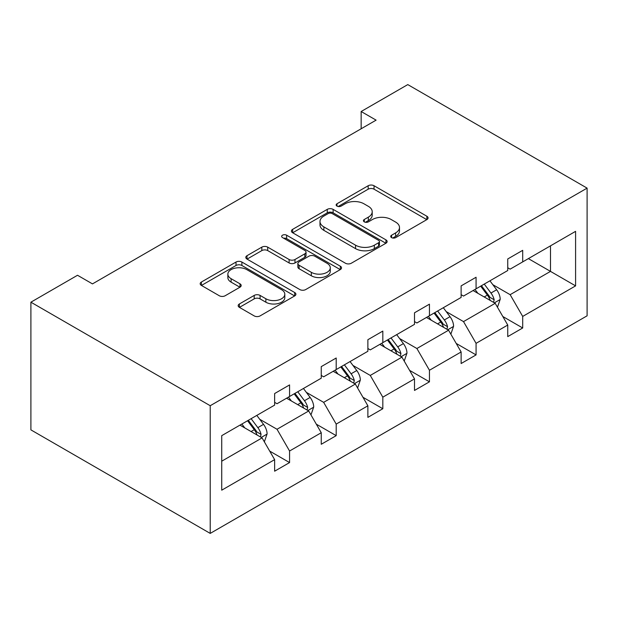 <?xml version="1.0" encoding="UTF-8"?>
<svg xmlns="http://www.w3.org/2000/svg" width="618" height="618" viewBox="0 0 618 618"><rect width="100%" height="100%" fill="white"/><g stroke="black" fill="none" stroke-linecap="round" stroke-linejoin="round"><path stroke-width="0.93" d="M391.573 237.613A2.905 1.676 0 0 0 395.682 237.613L426.853 219.614A4.148 2.395 0 0 0 428.065 217.922A4.148 2.395 0 0 0 426.853 216.23L374.044 185.74A4.148 2.395 0 0 0 368.173 185.74L337.011 203.739A2.905 1.676 0 0 0 336.153 204.921A2.905 1.676 0 0 0 337.011 206.111A2.905 1.676 0 0 0 341.113 206.111L345.145 203.778A13.279 7.663 0 0 1 363.925 203.778L368.32 206.319A13.279 7.663 0 0 1 372.214 211.742A13.279 7.663 0 0 1 368.32 217.157L364.288 219.49A2.905 1.676 0 0 0 363.438 220.672A2.905 1.676 0 0 0 364.288 221.862A2.905 1.676 0 0 0 368.398 221.862L372.43 219.529A13.279 7.663 0 0 1 391.209 219.529L395.605 222.071A13.279 7.663 0 0 1 399.498 227.494A13.279 7.663 0 0 1 395.605 232.916L391.573 235.242A2.905 1.676 0 0 0 390.723 236.424A2.905 1.676 0 0 0 391.573 237.613L391.573 235.242M239.39 303.963A4.148 2.395 0 0 0 238.177 305.655A4.148 2.395 0 0 0 239.39 307.355L254.207 315.906A4.148 2.395 0 0 0 260.07 315.906L294.693 295.922A4.148 2.395 0 0 0 295.906 294.222A4.148 2.395 0 0 0 294.693 292.53L241.885 262.047A4.148 2.395 0 0 0 236.014 262.047L201.398 282.032A4.148 2.395 0 0 0 200.186 283.724A4.148 2.395 0 0 0 201.398 285.416L219.297 295.752A4.148 2.395 0 0 0 225.161 295.752L239.977 287.192A4.148 2.395 0 0 0 241.19 285.501A4.148 2.395 0 0 0 239.977 283.809L231.101 278.687A11.101 6.404 0 0 1 227.857 274.153A11.101 6.404 0 0 1 234.701 268.235A11.101 6.404 0 0 1 246.798 269.626L281.561 289.695A11.101 6.404 0 0 1 284.813 294.222A11.101 6.404 0 0 1 277.961 300.147A11.101 6.404 0 0 1 265.864 298.757L260.07 295.412A4.148 2.395 0 0 0 254.207 295.412L239.39 303.963L239.39 307.355M587.1 188.127L407.78 84.596L361.151 111.51L376.099 120.139L92.468 283.894L77.52 275.265L30.9 302.187L210.22 405.717L587.1 188.127L587.1 315.813L210.22 533.404L210.22 405.717M345.439 263.229A4.148 2.395 0 0 0 351.31 263.229L385.926 243.245A4.148 2.395 0 0 0 387.138 241.553A4.148 2.395 0 0 0 385.926 239.854L333.117 209.371A4.148 2.395 0 0 0 327.254 209.371L292.638 229.355A4.148 2.395 0 0 0 291.418 231.047A4.148 2.395 0 0 0 292.638 232.747L345.439 263.229M283.677 238.239A2.905 1.676 0 0 1 286.621 238.648L286.621 235.195L340.309 266.196A4.148 2.395 0 0 1 341.522 267.888A4.148 2.395 0 0 1 340.309 269.579L305.694 289.564A4.148 2.395 0 0 1 299.823 289.564L247.015 259.081L247.015 255.69A4.148 2.395 0 0 0 245.802 257.389A4.148 2.395 0 0 0 247.015 259.081M247.015 255.69L261.831 247.138A4.148 2.395 0 0 1 267.702 247.138L289.116 259.506A4.148 2.395 0 0 0 294.987 259.506L304.813 253.828A4.148 2.395 0 0 0 306.026 252.136A4.148 2.395 0 0 0 304.813 250.444L282.519 237.567A2.905 1.676 0 0 1 281.661 236.385A2.905 1.676 0 0 1 283.453 234.832A2.905 1.676 0 0 1 286.621 235.195M221.731 435.651L274.631 405.114L274.631 393.55L289.572 384.921L289.572 396.486L321.252 378.193L321.252 366.628L336.2 358.007L336.2 369.564L367.88 351.271L367.88 339.715L382.82 331.086L382.82 342.65L414.5 324.357L414.5 312.793L429.448 304.164L429.448 315.728L461.128 297.436L461.128 285.879L476.069 277.25L476.069 288.815L507.749 270.522L507.749 258.957L522.697 250.329L522.697 261.893L575.59 231.348L575.59 285.879L522.697 316.424L522.697 327.98L507.749 336.609L507.749 325.045L476.069 343.338L476.069 354.902L461.128 363.531L461.128 351.966L429.448 370.259L429.448 381.816L414.5 390.445L414.5 378.88L382.82 397.173L382.82 408.737L367.88 417.366L367.88 405.802L336.2 424.095L336.2 435.651L321.252 444.28L321.252 432.724L289.572 451.009L289.572 462.573L274.631 471.202L274.631 459.637L221.731 490.182L221.731 435.651M286.582 398.208L308.699 410.978L277.019 429.271L259.722 419.282M277.019 429.271L289.572 451.009M308.699 410.978L321.252 432.724M274.631 402.349L277.019 403.732L289.572 396.486M333.21 371.294L355.327 384.064L323.647 402.349L306.343 392.36M323.647 402.349L336.2 424.095M355.327 384.064L367.88 405.802M321.252 375.435L323.647 376.81L336.2 369.564M379.831 344.373L401.947 357.142L370.267 375.435L352.971 365.447M370.267 375.435L382.82 397.173M401.947 357.142L414.5 378.88M367.88 348.513L370.267 349.896L382.82 342.65M426.459 317.451L448.575 330.221L416.895 348.513L399.591 338.525M416.895 348.513L429.448 370.259M448.575 330.221L461.128 351.966M414.5 321.599L416.895 322.975L429.448 315.728M473.079 290.537L495.196 303.307L463.515 321.599L446.219 311.611M463.515 321.599L476.069 343.338M495.196 303.307L507.749 325.045M461.128 294.678L463.515 296.061L476.069 288.815M528.375 258.618L550.491 271.387L510.144 294.678L492.84 284.689M510.144 294.678L522.697 316.424M575.59 285.879L550.491 271.387L550.491 245.848L575.59 231.348M30.9 302.187L30.9 429.873L210.22 533.404M361.151 111.51L361.151 128.768M507.749 267.756L510.144 269.139L522.697 261.893M221.731 461.19L262.078 437.899L239.962 425.13M262.078 437.899L274.631 459.637M502.82 316.509L522.697 327.98M456.192 343.423L476.069 354.902M409.572 370.344L429.448 381.816M362.944 397.258L382.82 408.737M316.323 424.18L336.2 435.651M269.695 451.094L289.572 462.573M392.731 238.023L395.605 236.362A13.279 7.663 0 0 0 399.498 230.947L399.498 227.494M372.214 211.742L372.214 215.195A13.279 7.663 0 0 1 368.32 220.611L365.447 222.271M426.791 219.653L374.044 189.193A4.148 2.395 0 0 0 368.173 189.193L338.17 206.52M385.871 243.276L333.117 212.824A4.148 2.395 0 0 0 327.254 212.824L292.693 232.777M378.595 242.735A2.905 1.676 0 0 0 379.444 241.553A2.905 1.676 0 0 0 378.595 240.363L332.237 213.604A2.905 1.676 0 0 0 328.135 213.604L323.878 216.061A13.279 7.663 0 0 0 319.993 221.483A13.279 7.663 0 0 0 323.878 226.899L355.559 245.191A13.279 7.663 0 0 0 374.338 245.191L378.595 242.735L378.595 246.188A2.905 1.676 0 0 0 379.444 244.998L379.444 241.553M319.993 221.483L319.993 224.929A13.279 7.663 0 0 0 323.878 230.352L323.878 226.899M378.595 246.188L374.338 248.645A13.279 7.663 0 0 1 355.559 248.645L323.878 230.352M247.076 259.112L261.831 250.591L261.831 247.138M306.026 252.136L306.026 255.589A4.148 2.395 0 0 1 304.813 257.281L294.987 262.951A4.148 2.395 0 0 1 289.116 262.951L267.702 250.591A4.148 2.395 0 0 0 261.831 250.591M286.621 238.648L340.255 269.61M311.341 272.337A11.101 6.404 0 0 0 323.43 273.72A11.101 6.404 0 0 0 330.282 267.803A11.101 6.404 0 0 0 327.03 263.276L314.786 256.2A4.148 2.395 0 0 0 308.915 256.2L299.089 261.877A4.148 2.395 0 0 0 297.876 263.569A4.148 2.395 0 0 0 299.089 265.261L311.341 272.337L311.341 275.782A11.101 6.404 0 0 0 323.43 277.173A11.101 6.404 0 0 0 330.282 271.256L330.282 267.803M297.876 263.569L297.876 267.022A4.148 2.395 0 0 0 299.089 268.714L299.089 265.261M311.341 275.782L299.089 268.714M284.813 294.222L284.813 297.675A11.101 6.404 0 0 1 277.961 303.592A11.101 6.404 0 0 1 265.864 302.21L260.07 298.865A4.148 2.395 0 0 0 254.207 298.865L239.444 307.385M227.857 274.153L227.857 277.606A11.101 6.404 0 0 0 231.101 282.132L231.101 278.687M239.923 287.231L231.101 282.132M294.631 295.952L241.885 265.493A4.148 2.395 0 0 0 236.014 265.493L201.453 285.446M497.467 307.239L500.217 299.305A11.201 6.466 -120 0 0 496.64 289.765L489.935 280.804M477.899 293.318L474.987 289.433M493.543 302.349L494.168 299.776A11.201 6.466 -120 0 0 490.962 293.04L484.257 284.087M481.445 285.709L488.83 295.566A5.709 3.291 60 0 1 489.873 297.297L494.168 299.776M480.665 286.157L487.378 295.11A11.201 6.466 60 0 1 490.167 300.402M450.846 334.16L453.589 326.219A11.201 6.466 -120 0 0 450.02 316.686L443.307 307.725M431.271 320.24L428.367 316.354M446.922 329.27L447.548 326.698A11.201 6.466 -120 0 0 444.342 319.962L437.629 311.001M434.825 312.623L442.21 322.48A5.709 3.291 60 0 1 443.245 324.218L447.548 326.698M434.045 313.071L440.75 322.032A11.201 6.466 60 0 1 443.546 327.324M404.218 361.074L406.968 353.141A11.201 6.466 -120 0 0 403.392 343.6L396.686 334.647M384.651 347.154L381.739 343.268M400.294 356.184L400.92 353.62A11.201 6.466 -120 0 0 397.714 346.876L391.009 337.922M388.197 339.545L395.582 349.402A5.709 3.291 60 0 1 396.625 351.132L400.92 353.62M387.416 339.993L394.129 348.946A11.201 6.466 60 0 1 396.918 354.238M357.598 387.996L360.348 380.055A11.201 6.466 -120 0 0 356.771 370.522L350.058 361.561M338.023 374.075L335.118 370.19M353.674 383.106L354.299 380.534A11.201 6.466 -120 0 0 351.094 373.797L344.38 364.836M341.576 366.459L348.961 376.316A5.709 3.291 60 0 1 349.997 378.054L354.299 380.534M340.796 366.914L347.509 375.868A11.201 6.466 60 0 1 350.298 381.159M310.97 414.91L313.72 406.976A11.201 6.466 -120 0 0 310.143 397.436L303.438 388.483M291.402 400.989L288.49 397.104M307.046 410.02L307.671 407.455A11.201 6.466 -120 0 0 304.465 400.719L297.76 391.758M294.948 393.38L302.333 403.237A5.709 3.291 60 0 1 303.376 404.968L307.671 407.455M294.168 393.828L300.881 402.789A11.201 6.466 60 0 1 303.67 408.073M264.349 441.831L267.1 433.89A11.201 6.466 -120 0 0 263.523 424.357L256.81 415.396M244.782 427.911L241.87 424.025M260.425 436.941L261.051 434.369A11.201 6.466 -120 0 0 257.845 427.633L251.132 418.68M248.328 420.294L255.713 430.151A5.709 3.291 60 0 1 256.748 431.889L261.051 434.369M247.548 420.75L254.261 429.703A11.201 6.466 60 0 1 257.049 434.995M395.605 236.362L395.605 232.916M364.288 221.862L364.288 219.49M368.32 220.611L368.32 217.157M337.011 206.111L337.011 203.739M368.173 189.193L368.173 185.74M374.044 189.193L374.044 185.74M426.853 219.614L426.853 216.23M292.638 232.747L292.638 229.355M327.254 212.824L327.254 209.371M333.117 212.824L333.117 209.371M385.926 243.245L385.926 239.854M355.559 248.645L355.559 245.191M374.338 248.645L374.338 245.191M267.702 250.591L267.702 247.138M289.116 262.951L289.116 259.506M294.987 262.951L294.987 259.506M304.813 257.281L304.813 253.828M340.309 269.579L340.309 266.196M254.207 298.865L254.207 295.412M260.07 298.865L260.07 295.412M265.864 302.21L265.864 298.757M239.977 287.192L239.977 283.809M201.398 285.416L201.398 282.032M236.014 265.493L236.014 262.047M241.885 265.493L241.885 262.047M294.693 295.922L294.693 292.53M494.392 302.843L500.14 299.521M490.962 293.04L496.64 289.765M484.195 296.949L487.378 295.11M447.764 329.757L453.519 326.435M444.342 319.962L450.02 316.686M437.567 323.871L440.75 322.032M401.144 356.679L406.899 353.357M397.714 346.876L403.392 343.6M390.947 350.792L394.129 348.946M354.516 383.593L360.271 380.271M351.094 373.797L356.771 370.522M344.319 377.706L347.509 375.868M307.895 410.514L313.65 407.192M304.465 400.719L310.143 397.436M297.698 404.628L300.881 402.789M261.267 437.428L267.022 434.106M257.845 427.633L263.523 424.357M251.07 431.542L254.261 429.703"/></g></svg>
